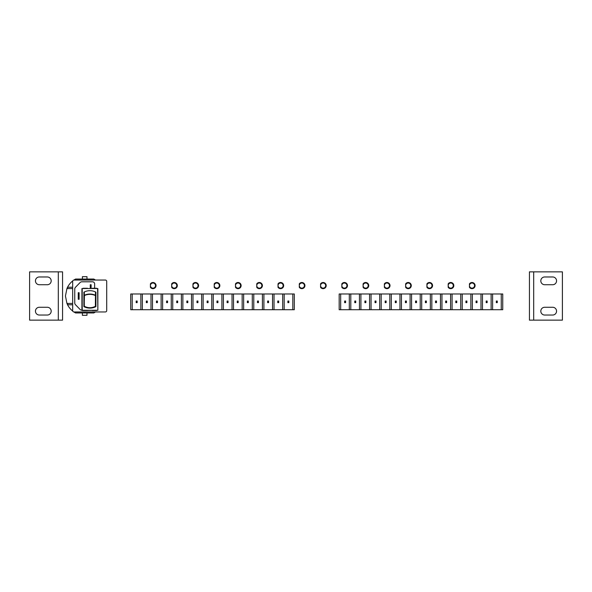 <?xml version="1.0" encoding="UTF-8"?>
<svg xmlns="http://www.w3.org/2000/svg" width="592" height="592" viewBox="0 0 592 592"><rect width="100%" height="100%" fill="white"/><g stroke="black" fill="none" stroke-linecap="round" stroke-linejoin="round"><path stroke-width="0.89" d="M51.186 280.845A3.885 3.885 0 0 0 47.308 276.967L39.331 276.967A3.885 3.885 0 0 0 35.446 280.845A3.885 3.885 0 0 0 39.331 284.73L47.308 284.73A3.885 3.885 0 0 0 51.186 280.845M51.186 311.155A3.885 3.885 0 0 0 47.308 307.27L39.331 307.27A3.885 3.885 0 0 0 35.446 311.155A3.885 3.885 0 0 0 39.331 315.033L47.308 315.033A3.885 3.885 0 0 0 51.186 311.155M58.312 320.139L62.567 320.139L62.567 271.861L29.6 271.861L29.6 320.139L58.312 320.139L58.312 271.861M556.554 280.845A3.885 3.885 0 0 0 552.669 276.967L544.692 276.967A3.885 3.885 0 0 0 540.814 280.845A3.885 3.885 0 0 0 544.692 284.73L552.669 284.73A3.885 3.885 0 0 0 556.554 280.845M556.554 311.155A3.885 3.885 0 0 0 552.669 307.27L544.692 307.27A3.885 3.885 0 0 0 540.814 311.155A3.885 3.885 0 0 0 544.692 315.033L552.669 315.033A3.885 3.885 0 0 0 556.554 311.155M533.688 320.139L529.433 320.139L529.433 271.861L562.4 271.861L562.4 320.139L533.688 320.139L533.688 271.861M95.638 292.041L95.482 306.552C91.76 308.425 88.038 308.425 84.316 306.552L84.16 292.041M84.316 291.967L84.316 295.253C88.038 293.632 91.76 293.632 95.482 295.253L95.371 295.512C91.716 293.95 88.075 293.95 84.427 295.512L84.16 306.33M84.316 306.552L84.427 306.345C88.082 308.166 91.723 308.166 95.371 306.345L95.482 291.967M89.903 308.114A12.898 12.898 0 0 0 95.911 306.626L95.911 292.174A12.898 12.898 0 0 0 83.886 292.174L83.886 306.626A12.898 12.898 0 0 0 89.903 308.114M92.33 288.26L96.651 288.26M92.33 310.548L96.651 310.548M87.468 310.548L83.146 310.548M87.468 288.26L83.146 288.26M81.933 310.275L81.933 288.533L97.865 288.533L97.865 310.275L97.599 288.533L82.199 288.533L82.199 310.275L97.599 310.275L82.199 310.548M472.002 288.134A2.553 2.553 0 0 0 474.555 285.581A2.553 2.553 0 0 0 472.002 283.028A2.553 2.553 0 0 0 469.456 285.581A2.553 2.553 0 0 0 472.002 288.134M472.002 288.659A3.086 3.086 0 0 0 475.087 285.581A3.086 3.086 0 0 0 469.456 283.849L469.456 287.312A3.086 3.086 0 0 0 472.002 288.659M94.631 288.223L94.631 283.931A2.124 2.124 0 0 0 92.507 281.799L81.925 281.799A2.657 2.657 0 0 0 80.024 282.606L75.502 287.253A2.657 2.657 0 0 0 74.747 289.103L74.747 302.897A2.657 2.657 0 0 0 75.502 304.747L80.024 309.394A2.657 2.657 0 0 0 81.925 310.201L81.933 310.201M105.376 280.046L74 280.046A1.332 1.332 0 0 0 72.668 281.378L72.668 310.622A1.332 1.332 0 0 0 74 311.954L105.376 311.954A1.332 1.332 0 0 0 106.701 310.622L106.701 281.378A1.332 1.332 0 0 0 105.376 280.046M91.124 288.26L91.124 285.788L90.273 285.788L90.273 288.26M90.273 285.788L90.273 284.73L91.124 284.73L91.124 285.788M79.106 298.235L79.106 299.3L78.255 299.3L78.255 298.235L79.106 298.235L79.106 293.765L78.255 293.765L78.255 298.235M78.255 293.765L78.255 292.7L79.106 292.7L79.106 293.765M420.216 309.72L411.573 309.72L411.573 293.98L420.216 293.98L420.216 309.72L421.704 309.72L421.704 293.98L502.741 293.98L502.741 309.72L501.254 309.72L501.254 293.98M411.573 293.98L401.443 293.98L401.443 309.72L339.179 309.72L339.179 293.98L401.443 293.98M411.573 309.72L401.443 309.72M420.216 293.98L421.704 293.98M410.086 293.98L410.086 309.72M399.955 293.98L399.955 309.72M391.312 309.72L391.312 293.98M389.825 293.98L389.825 309.72M381.181 309.72L381.181 293.98M379.694 293.98L379.694 309.72M371.051 309.72L371.051 293.98M369.571 293.98L369.571 309.72M360.92 309.72L360.92 293.98M359.44 293.98L359.44 309.72M350.797 309.72L350.797 293.98M349.31 293.98L349.31 309.72M340.666 309.72L340.666 293.98M421.704 309.72L501.254 309.72M345.595 301.58L345.595 301.039L344.648 301.039L344.648 302.66L345.595 302.66L345.595 301.58L344.648 301.58M345.595 302.12L344.648 302.12M355.725 301.58L355.725 301.039L354.778 301.039L354.778 302.66L355.725 302.66L355.725 301.58L354.778 301.58M355.725 302.12L354.778 302.12M365.856 301.58L365.856 301.039L364.909 301.039L364.909 302.66L365.856 302.66L365.856 301.58L364.909 301.58M365.856 302.12L364.909 302.12M375.979 301.58L375.979 301.039L375.039 301.039L375.039 302.66L375.979 302.66L375.979 301.58L375.039 301.58M375.979 302.12L375.039 302.12M386.11 301.58L386.11 301.039L385.17 301.039L385.17 302.66L386.11 302.66L386.11 301.58L385.17 301.58M386.11 302.12L385.17 302.12M396.24 301.58L396.24 301.039L395.293 301.039L395.293 302.66L396.24 302.66L396.24 301.58L395.293 301.58M396.24 302.12L395.293 302.12M406.371 301.58L406.371 301.039L405.424 301.039L405.424 302.66L406.371 302.66L406.371 301.58L405.424 301.58M406.371 302.12L405.424 302.12M416.502 301.58L416.502 301.039L415.554 301.039L415.554 302.66L416.502 302.66L416.502 301.58L415.554 301.58M416.502 302.12L415.554 302.12M431.827 293.98L431.827 309.72M430.347 309.72L430.347 293.98M441.958 293.98L441.958 309.72M440.478 309.72L440.478 293.98M452.088 293.98L452.088 309.72M450.601 309.72L450.601 293.98M462.219 293.98L462.219 309.72M460.731 309.72L460.731 293.98M472.349 293.98L472.349 309.72M470.862 309.72L470.862 293.98M482.48 293.98L482.48 309.72M480.993 309.72L480.993 293.98M492.611 293.98L492.611 309.72M491.123 309.72L491.123 293.98M496.325 301.58L496.325 301.039L497.265 301.039L497.265 302.66L496.325 302.66L496.325 301.58L497.265 301.58M496.325 302.12L497.265 302.12M486.195 301.58L486.195 301.039L487.135 301.039L487.135 302.66L486.195 302.66L486.195 301.58L487.135 301.58M486.195 302.12L487.135 302.12M476.064 301.58L476.064 301.039L477.011 301.039L477.011 302.66L476.064 302.66L476.064 301.58L477.011 301.58M476.064 302.12L477.011 302.12M465.934 301.58L465.934 301.039L466.881 301.039L466.881 302.66L465.934 302.66L465.934 301.58L466.881 301.58M465.934 302.12L466.881 302.12M455.803 301.58L455.803 301.039L456.75 301.039L456.75 302.66L455.803 302.66L455.803 301.58L456.75 301.58M455.803 302.12L456.75 302.12M445.672 301.58L445.672 301.039L446.62 301.039L446.62 302.66L445.672 302.66L445.672 301.58L446.62 301.58M445.672 302.12L446.62 302.12M435.542 301.58L435.542 301.039L436.489 301.039L436.489 302.66L435.542 302.66L435.542 301.58L436.489 301.58M435.542 302.12L436.489 302.12M425.419 301.58L425.419 301.039L426.358 301.039L426.358 302.66L425.419 302.66L425.419 301.58L426.358 301.58M425.419 302.12L426.358 302.12M450.734 288.134A2.553 2.553 0 0 0 453.287 285.581A2.553 2.553 0 0 0 450.734 283.028A2.553 2.553 0 0 0 448.181 285.581A2.553 2.553 0 0 0 450.734 288.134M450.734 288.659A3.086 3.086 0 0 0 453.82 285.581A3.086 3.086 0 0 0 448.181 283.849L448.181 287.312A3.086 3.086 0 0 0 450.734 288.659M429.466 288.134A2.553 2.553 0 0 0 432.019 285.581A2.553 2.553 0 0 0 429.466 283.028A2.553 2.553 0 0 0 426.913 285.581A2.553 2.553 0 0 0 429.466 288.134M429.466 288.659A3.086 3.086 0 0 0 432.552 285.581A3.086 3.086 0 0 0 426.913 283.849L426.913 287.312A3.086 3.086 0 0 0 429.466 288.659M408.199 288.134A2.553 2.553 0 0 0 410.752 285.581A2.553 2.553 0 0 0 408.199 283.028A2.553 2.553 0 0 0 405.646 285.581A2.553 2.553 0 0 0 408.199 288.134M408.199 288.659A3.086 3.086 0 0 0 411.277 285.581A3.086 3.086 0 0 0 405.646 283.849L405.646 287.312A3.086 3.086 0 0 0 408.199 288.659M386.924 288.134A2.553 2.553 0 0 0 389.477 285.581A2.553 2.553 0 0 0 386.924 283.028A2.553 2.553 0 0 0 384.378 285.581A2.553 2.553 0 0 0 386.924 288.134M386.924 288.659A3.086 3.086 0 0 0 390.01 285.581A3.086 3.086 0 0 0 384.378 283.849L384.378 287.312A3.086 3.086 0 0 0 386.924 288.659M365.656 288.134A2.553 2.553 0 0 0 368.209 285.581A2.553 2.553 0 0 0 365.656 283.028A2.553 2.553 0 0 0 363.103 285.581A2.553 2.553 0 0 0 365.656 288.134M365.656 288.659A3.086 3.086 0 0 0 368.742 285.581A3.086 3.086 0 0 0 363.103 283.849L363.103 287.312A3.086 3.086 0 0 0 365.656 288.659M344.389 288.134A2.553 2.553 0 0 0 346.942 285.581A2.553 2.553 0 0 0 344.389 283.028A2.553 2.553 0 0 0 341.836 285.581A2.553 2.553 0 0 0 344.389 288.134M344.389 288.659A3.086 3.086 0 0 0 347.474 285.581A3.086 3.086 0 0 0 341.836 283.849L341.836 287.312A3.086 3.086 0 0 0 344.389 288.659M323.121 288.134A2.553 2.553 0 0 0 325.674 285.581A2.553 2.553 0 0 0 323.121 283.028A2.553 2.553 0 0 0 320.568 285.581A2.553 2.553 0 0 0 323.121 288.134M323.121 288.659A3.086 3.086 0 0 0 326.199 285.581A3.086 3.086 0 0 0 320.568 283.849L320.568 287.312A3.086 3.086 0 0 0 323.121 288.659M301.846 288.134A2.553 2.553 0 0 0 304.399 285.581A2.553 2.553 0 0 0 301.846 283.028A2.553 2.553 0 0 0 299.3 285.581A2.553 2.553 0 0 0 301.846 288.134M301.846 288.659A3.086 3.086 0 0 0 304.932 285.581A3.086 3.086 0 0 0 299.3 283.849L299.3 287.312A3.086 3.086 0 0 0 301.846 288.659M280.578 288.134A2.553 2.553 0 0 0 283.131 285.581A2.553 2.553 0 0 0 280.578 283.028A2.553 2.553 0 0 0 278.025 285.581A2.553 2.553 0 0 0 280.578 288.134M280.578 288.659A3.086 3.086 0 0 0 283.664 285.581A3.086 3.086 0 0 0 278.025 283.849L278.025 287.312A3.086 3.086 0 0 0 280.578 288.659M259.311 288.134A2.553 2.553 0 0 0 261.864 285.581A2.553 2.553 0 0 0 259.311 283.028A2.553 2.553 0 0 0 256.758 285.581A2.553 2.553 0 0 0 259.311 288.134M259.311 288.659A3.086 3.086 0 0 0 262.397 285.581A3.086 3.086 0 0 0 256.758 283.849L256.758 287.312A3.086 3.086 0 0 0 259.311 288.659M238.043 288.134A2.553 2.553 0 0 0 240.596 285.581A2.553 2.553 0 0 0 238.043 283.028A2.553 2.553 0 0 0 235.49 285.581A2.553 2.553 0 0 0 238.043 288.134M238.043 288.659A3.086 3.086 0 0 0 241.122 285.581A3.086 3.086 0 0 0 235.49 283.849L235.49 287.312A3.086 3.086 0 0 0 238.043 288.659M216.768 288.134A2.553 2.553 0 0 0 219.321 285.581A2.553 2.553 0 0 0 216.768 283.028A2.553 2.553 0 0 0 214.223 285.581A2.553 2.553 0 0 0 216.768 288.134M216.768 288.659A3.086 3.086 0 0 0 219.854 285.581A3.086 3.086 0 0 0 214.223 283.849L214.223 287.312A3.086 3.086 0 0 0 216.768 288.659M195.501 288.134A2.553 2.553 0 0 0 198.054 285.581A2.553 2.553 0 0 0 195.501 283.028A2.553 2.553 0 0 0 192.948 285.581A2.553 2.553 0 0 0 195.501 288.134M195.501 288.659A3.086 3.086 0 0 0 198.586 285.581A3.086 3.086 0 0 0 192.948 283.849L192.948 287.312A3.086 3.086 0 0 0 195.501 288.659M174.233 288.134A2.553 2.553 0 0 0 176.786 285.581A2.553 2.553 0 0 0 174.233 283.028A2.553 2.553 0 0 0 171.68 285.581A2.553 2.553 0 0 0 174.233 288.134M174.233 288.659A3.086 3.086 0 0 0 177.319 285.581A3.086 3.086 0 0 0 171.68 283.849L171.68 287.312A3.086 3.086 0 0 0 174.233 288.659M152.965 288.134A2.553 2.553 0 0 0 155.518 285.581A2.553 2.553 0 0 0 152.965 283.028A2.553 2.553 0 0 0 150.412 285.581A2.553 2.553 0 0 0 152.965 288.134M152.965 288.659A3.086 3.086 0 0 0 156.044 285.581A3.086 3.086 0 0 0 150.412 283.849L150.412 287.312A3.086 3.086 0 0 0 152.965 288.659M211.773 309.72L203.13 309.72L203.13 293.98L211.773 293.98L211.773 309.72L213.261 309.72L213.261 293.98L294.298 293.98L294.298 309.72L292.811 309.72L292.811 293.98M203.13 293.98L192.999 293.98L192.999 309.72L130.736 309.72L130.736 293.98L192.999 293.98M203.13 309.72L192.999 309.72M211.773 293.98L213.261 293.98M201.643 293.98L201.643 309.72M191.512 293.98L191.512 309.72M182.869 309.72L182.869 293.98M181.389 293.98L181.389 309.72M172.738 309.72L172.738 293.98M171.258 293.98L171.258 309.72M162.615 309.72L162.615 293.98M161.128 293.98L161.128 309.72M152.484 309.72L152.484 293.98M150.997 293.98L150.997 309.72M142.354 309.72L142.354 293.98M140.866 293.98L140.866 309.72M132.223 309.72L132.223 293.98M213.261 309.72L292.811 309.72M137.152 301.58L137.152 301.039L136.204 301.039L136.204 302.66L137.152 302.66L137.152 301.58L136.204 301.58M137.152 302.12L136.204 302.12M147.282 301.58L147.282 301.039L146.335 301.039L146.335 302.66L147.282 302.66L147.282 301.58L146.335 301.58M147.282 302.12L146.335 302.12M157.413 301.58L157.413 301.039L156.466 301.039L156.466 302.66L157.413 302.66L157.413 301.58L156.466 301.58M157.413 302.12L156.466 302.12M167.543 301.58L167.543 301.039L166.596 301.039L166.596 302.66L167.543 302.66L167.543 301.58L166.596 301.58M167.543 302.12L166.596 302.12M177.674 301.58L177.674 301.039L176.727 301.039L176.727 302.66L177.674 302.66L177.674 301.58L176.727 301.58M177.674 302.12L176.727 302.12M187.805 301.58L187.805 301.039L186.857 301.039L186.857 302.66L187.805 302.66L187.805 301.58L186.857 301.58M187.805 302.12L186.857 302.12M197.928 301.58L197.928 301.039L196.988 301.039L196.988 302.66L197.928 302.66L197.928 301.58L196.988 301.58M197.928 302.12L196.988 302.12M208.058 301.58L208.058 301.039L207.119 301.039L207.119 302.66L208.058 302.66L208.058 301.58L207.119 301.58M208.058 302.12L207.119 302.12M223.391 293.98L223.391 309.72M221.904 309.72L221.904 293.98M233.522 293.98L233.522 309.72M232.034 309.72L232.034 293.98M243.652 293.98L243.652 309.72M242.165 309.72L242.165 293.98M253.776 293.98L253.776 309.72M252.296 309.72L252.296 293.98M263.906 293.98L263.906 309.72M262.419 309.72L262.419 293.98M274.037 293.98L274.037 309.72M272.549 309.72L272.549 293.98M284.167 293.98L284.167 309.72M282.68 309.72L282.68 293.98M287.882 301.58L287.882 301.039L288.829 301.039L288.829 302.66L287.882 302.66L287.882 301.58L288.829 301.58M287.882 302.12L288.829 302.12M277.752 301.58L277.752 301.039L278.699 301.039L278.699 302.66L277.752 302.66L277.752 301.58L278.699 301.58M277.752 302.12L278.699 302.12M267.621 301.58L267.621 301.039L268.568 301.039L268.568 302.66L267.621 302.66L267.621 301.58L268.568 301.58M267.621 302.12L268.568 302.12M257.49 301.58L257.49 301.039L258.438 301.039L258.438 302.66L257.49 302.66L257.49 301.58L258.438 301.58M257.49 302.12L258.438 302.12M247.36 301.58L247.36 301.039L248.307 301.039L248.307 302.66L247.36 302.66L247.36 301.58L248.307 301.58M247.36 302.12L248.307 302.12M237.237 301.58L237.237 301.039L238.176 301.039L238.176 302.66L237.237 302.66L237.237 301.58L238.176 301.58M237.237 302.12L238.176 302.12M227.106 301.58L227.106 301.039L228.046 301.039L228.046 302.66L227.106 302.66L227.106 301.58L228.046 301.58M227.106 302.12L228.046 302.12M216.975 301.58L216.975 301.039L217.923 301.039L217.923 302.66L216.975 302.66L216.975 301.58L217.923 301.58M216.975 302.12L217.923 302.12M95.46 311.954A19.247 19.247 0 0 1 93.802 312.953L86.987 312.953L86.987 315.314L82.392 315.314L82.392 312.953L75.576 312.953A19.247 19.247 0 0 1 73.919 311.947M73.919 280.053A19.247 19.247 0 0 1 75.576 279.047L93.802 279.047A19.247 19.247 0 0 1 95.46 280.046M86.987 279.047L86.987 276.686L82.392 276.686L82.392 279.047M72.764 311.103A19.247 19.247 0 0 1 67.177 303.992L67.273 304.162M72.668 303.43L66.933 303.43L68.073 304.739M66.933 303.43L65.446 296L66.933 288.57L72.668 288.57M72.764 280.897A19.247 19.247 0 0 0 67.177 288.008L66.933 288.57M68.043 287.268L67.177 288.008M82.392 312.953L86.987 312.953M72.668 304.776L68.406 304.776M72.668 287.224L68.406 287.224M84.686 311.954L84.686 312.953M84.686 279.047L84.686 280.046"/></g></svg>
